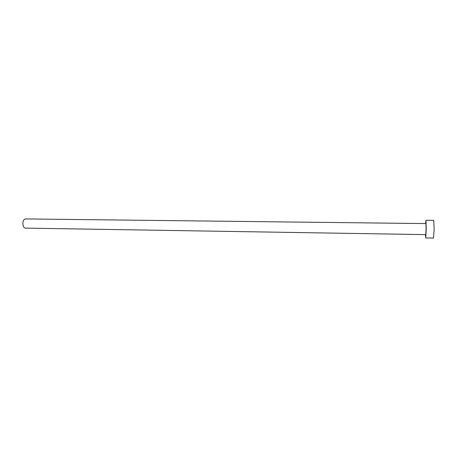 <?xml version="1.0" encoding="UTF-8"?>
<svg xmlns="http://www.w3.org/2000/svg" width="457" height="457" viewBox="0 0 457 457"><rect width="100%" height="100%" fill="white"/><g stroke="black" fill="none" stroke-linecap="round" stroke-linejoin="round"><path stroke-width="0.69" d="M25.358 228.106C23.804 227.809 22.97 226.266 22.85 223.479C23.05 220.697 23.924 219.177 25.483 218.926L425.907 223.587L426.084 229.111L425.753 234.624L25.358 228.106M425.444 234.618L425.713 237.937L426.238 229.111L425.958 220.28L425.598 223.587M425.713 237.937L433.499 238.074L434.133 229.225L433.75 220.36L425.958 220.28"/></g></svg>
